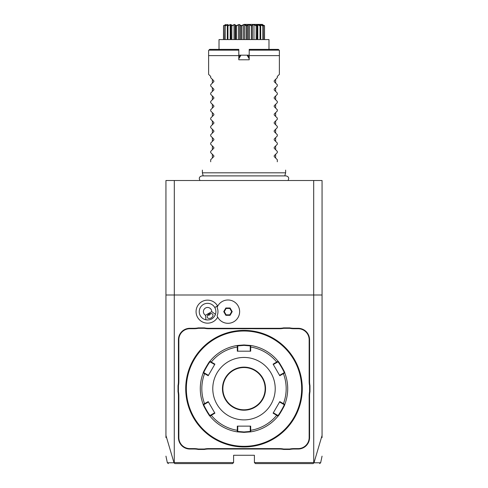 <?xml version="1.0" encoding="UTF-8"?>
<svg xmlns="http://www.w3.org/2000/svg" width="488" height="488" viewBox="0 0 488 488"><rect width="100%" height="100%" fill="white"/><g stroke="black" fill="none" stroke-linecap="round" stroke-linejoin="round"><path stroke-width="0.73" d="M165.944 437.614L165.944 180.511L322.056 180.511L322.056 294.996L174.271 294.996L174.271 462.557L233.593 462.557L233.593 455.274L254.407 455.274L254.407 462.557L255.45 463.6L313.18 463.6L313.998 462.764L322.056 435.461L322.056 294.996M165.944 435.461L174.002 462.764L174.82 463.6L232.55 463.6L233.593 462.557M254.407 462.557L313.729 462.557L313.729 294.996M217.691 306.153A11.517 11.517 0 0 0 201.819 301.675A11.517 11.517 0 0 0 207.723 323.16A11.517 11.517 0 0 0 217.691 317.145M309.984 391.724A21.441 21.441 0 0 0 309.569 395.933L309.569 437.584A11.45 11.45 0 0 1 298.119 449.027L293.935 449.027A21.441 21.441 0 0 0 289.732 449.448L283.613 449.448A21.441 21.441 0 0 0 279.404 449.027L208.596 449.027A21.441 21.441 0 0 0 204.387 449.448L198.268 449.448A21.441 21.441 0 0 0 194.065 449.027L189.881 449.027A11.45 11.45 0 0 1 178.431 437.584L178.431 395.933A21.441 21.441 0 0 0 178.016 391.724L178.016 385.605A21.441 21.441 0 0 0 178.431 381.402L178.431 339.752A11.45 11.45 0 0 1 189.881 328.302L194.065 328.302A21.441 21.441 0 0 0 198.268 327.887L204.387 327.887A21.441 21.441 0 0 0 208.596 328.302L279.404 328.302A21.441 21.441 0 0 0 283.613 327.887L289.732 327.887A21.441 21.441 0 0 0 293.935 328.302L298.119 328.302A11.45 11.45 0 0 1 309.569 339.752L309.569 381.402A21.441 21.441 0 0 0 309.984 385.605L309.984 391.724L309.569 391.687A21.856 21.856 0 0 0 309.154 395.933L309.569 395.933M174.002 462.764C165.084 462.776 165.096 462.783 174.033 462.776L174.271 462.557M165.944 294.996L174.271 294.996M313.729 462.557L313.955 462.789C322.904 462.783 322.916 462.776 313.998 462.764M322.056 435.461L322.056 437.614M313.692 294.996L313.692 180.511M174.308 294.996L174.308 180.511M217.099 307.446L217.093 307.464A10.394 10.394 0 0 1 217.093 315.834L217.099 315.852M205.491 315.254L211.737 311.649A4.16 4.16 0 0 0 203.661 310.228A4.16 4.16 0 0 0 205.491 315.254L205.924 319.811A8.326 8.326 0 0 1 203.411 304.439A8.326 8.326 0 0 1 214.763 315.846M206.796 319.939A8.326 8.326 0 0 0 207.614 319.975M209.12 319.829A8.326 8.326 0 0 0 209.535 319.738M210.468 319.457A8.326 8.326 0 0 0 212.89 318.06M213.598 317.395A8.326 8.326 0 0 0 213.884 317.078M211.737 311.649L215.464 314.303C213.701 318.591 210.523 320.427 205.924 319.811M211.188 317.914A3.123 2.208 -30 0 1 207.382 317.56A3.123 2.208 -30 0 1 208.98 314.089A3.123 2.208 -30 0 1 212.792 314.443A3.123 2.208 -30 0 1 211.188 317.914M207.632 315.327L209.517 315.022L210.731 313.54M217.093 315.834A11.657 11.657 0 0 0 234.99 320.958A11.657 11.657 0 0 0 234.99 302.34A11.657 11.657 0 0 0 217.093 307.464M232.203 311.649L230.086 307.989L225.859 307.989L223.742 311.649L225.859 315.309L230.086 315.309L232.203 311.649L231.666 311.649L229.817 308.453L226.127 308.453L224.279 311.649L226.127 314.845L229.817 314.845L231.666 311.649M230.086 315.309L229.817 314.845M225.859 315.309L226.127 314.845M223.742 311.649L224.279 311.649M225.859 307.989L226.127 308.453M230.086 307.989L229.817 308.453M289.732 449.448L289.689 449.027A21.856 21.856 0 0 1 293.935 448.612L298.119 448.612A11.035 11.035 0 0 0 309.154 437.584L309.154 395.933M289.689 449.027L283.65 449.027L283.613 449.448M204.387 449.448L204.35 449.027A21.856 21.856 0 0 1 208.596 448.612L279.404 448.612A21.856 21.856 0 0 1 283.65 449.027M204.35 449.027L198.311 449.027L198.268 449.448M178.016 391.724L178.431 391.687A21.856 21.856 0 0 1 178.846 395.933L178.846 437.584A11.035 11.035 0 0 0 189.881 448.612L194.065 448.612A21.856 21.856 0 0 1 198.311 449.027M178.431 391.687L178.431 385.648L178.016 385.605M198.268 327.887L198.311 328.302A21.856 21.856 0 0 1 194.065 328.717L189.881 328.717A11.035 11.035 0 0 0 178.846 339.752L178.846 381.402A21.856 21.856 0 0 1 178.431 385.648M198.311 328.302L204.35 328.302L204.387 327.887M283.613 327.887L283.65 328.302A21.856 21.856 0 0 1 279.404 328.717L208.596 328.717A21.856 21.856 0 0 1 204.35 328.302M283.65 328.302L289.689 328.302L289.732 327.887M309.984 385.605L309.569 385.648A21.856 21.856 0 0 1 309.154 381.402L309.154 339.752A11.035 11.035 0 0 0 298.119 328.717L293.935 328.717A21.856 21.856 0 0 1 289.689 328.302M309.569 385.648L309.569 391.687M248.343 330.547L248.874 330.59M244 446.947A58.285 58.285 0 0 0 302.286 388.668A58.285 58.285 0 0 0 244 330.382A58.285 58.285 0 0 0 185.714 388.668A58.285 58.285 0 0 0 244 446.947M244.323 446.947L244.653 446.947M248.264 446.795L249.661 446.673M302.279 388.991L302.279 389.326L302.279 388.991M302.273 389.656L302.267 389.991M302.261 390.321L302.121 392.999M302.005 394.328L302.261 390.272M302.267 389.985L302.273 389.65M302.279 388.338L302.279 388.009M302.261 387.014L302.005 383.007M243.677 446.947L243.347 446.947L243.677 446.947M243.012 446.941L242.682 446.935L243.012 446.941M239.657 446.788L239.126 446.746M243.677 330.382L243.347 330.388M239.736 330.541L238.339 330.657M185.727 389.656L185.733 389.991M185.739 390.321L185.995 394.328M185.739 387.014L185.879 384.337M185.995 383.007L185.739 387.063M244 331.01A57.657 57.657 0 0 0 186.343 388.668A57.657 57.657 0 0 0 244 446.325A57.657 57.657 0 0 0 301.657 388.668A57.657 57.657 0 0 0 244 331.01M273.109 364.146L273.323 364.524L276.842 362.493L276.72 362.065A42.169 42.169 0 0 0 250.679 347.029L250.246 347.133L250.246 345.882L250.722 345.474L250.679 351.195L237.321 351.195L237.278 345.474L244 344.955L250.722 345.474A43.713 43.713 0 0 1 278.044 361.248C278.288 360.547 285.492 373.021 284.766 372.893L284.168 372.686L279.569 375.339L279.789 375.717L273.109 364.146L278.044 361.248L277.928 361.87C278.203 361.23 284.864 372.765 284.168 372.686M278.044 416.087A43.713 43.713 0 0 1 250.722 431.856L244 432.38L237.278 431.856L237.321 426.134L250.679 426.134L250.722 431.856A43.713 43.713 0 0 0 278.044 416.087L273.109 413.183L279.789 401.612L284.766 404.436C285.498 404.29 278.3 416.77 278.044 416.087L277.928 415.465L273.323 412.805L279.569 401.99L284.168 404.65C284.87 404.558 278.209 416.099 277.928 415.465M276.842 362.493L277.928 361.87L278.044 361.248A43.713 43.713 0 0 0 250.722 345.474M284.766 372.893A43.713 43.713 0 0 1 284.766 404.436A43.713 43.713 0 0 0 284.766 372.893L283.4 373.631L283.089 373.308M279.789 375.717L283.4 373.631A42.169 42.169 0 0 1 283.4 403.698L283.089 404.021M284.766 404.436L284.168 404.65L284.766 404.436M250.679 426.134L250.246 426.134L250.246 430.196L250.679 430.3A42.169 42.169 0 0 0 276.72 415.27L276.842 414.837M250.246 430.196L250.246 431.447L244 431.959L237.754 431.447L237.754 426.134L237.321 426.134M250.722 431.856L250.246 431.447L250.722 431.856M237.754 430.196L237.321 430.3A42.169 42.169 0 0 1 211.28 415.27L211.158 414.837L210.072 415.465C209.797 416.105 203.136 404.564 203.831 404.65L203.234 404.436L208.211 401.612L214.891 413.183L209.956 416.087C209.712 416.782 202.508 404.314 203.234 404.436A43.713 43.713 0 0 1 203.234 372.893C202.502 373.039 209.7 360.559 209.956 361.248L210.072 361.87L214.677 364.524L214.891 364.146L208.211 375.717L203.234 372.893L203.831 372.686C203.13 372.777 209.791 361.23 210.072 361.87M203.831 404.65L208.431 401.99L214.891 413.183M208.211 375.717L208.431 375.339L204.911 373.308L204.6 373.631A42.169 42.169 0 0 0 204.6 403.698L204.911 404.021M204.911 373.308L203.831 372.686L203.234 372.893A43.713 43.713 0 0 0 203.234 404.436M209.956 361.248A43.713 43.713 0 0 1 237.278 345.474A43.713 43.713 0 0 0 209.956 361.248L211.28 362.065L211.158 362.493M214.891 364.146L211.28 362.065A42.169 42.169 0 0 1 237.321 347.029L237.754 347.133L237.754 345.882L237.278 345.474L237.754 345.882M237.754 345.888L244 345.37L250.246 345.888M250.246 347.133L250.246 351.195L250.679 351.195M244 419.887A31.22 31.22 0 0 0 275.22 388.668A31.22 31.22 0 0 0 244 357.442A31.22 31.22 0 0 0 212.78 388.668A31.22 31.22 0 0 0 244 419.887M279.569 401.99L279.789 401.612M273.109 413.183L273.323 412.805M237.278 431.856A43.713 43.713 0 0 1 209.956 416.087L210.072 415.465L209.956 416.087A43.713 43.713 0 0 0 237.278 431.856L237.754 431.447L237.278 431.856M208.211 401.612L208.431 401.99M237.321 351.195L237.754 351.195L237.754 347.133M244 367.537A21.13 21.13 0 0 0 222.87 388.668A21.13 21.13 0 0 0 244 409.792A21.13 21.13 0 0 0 265.13 388.668A21.13 21.13 0 0 0 244 367.537A21.13 21.13 0 0 1 265.13 388.668A21.13 21.13 0 0 1 244 409.792M214.677 412.805L211.158 414.837M203.197 175.894L202.368 172.813L285.632 172.813L285.632 170.105M210.694 161.778C199.427 173.051 199.427 173.051 210.694 161.778C199.427 173.051 199.427 173.051 210.694 161.778L210.694 159.704L212.359 158.039L212.359 154.281L210.694 152.616L210.694 151.378L212.359 149.712L212.359 145.961L210.694 144.296L210.694 143.051L212.359 141.386L212.359 137.634L210.694 135.969L210.694 134.725L212.359 133.059L212.359 129.308L210.694 127.642L210.694 126.398L212.359 124.733L212.359 120.981L210.694 119.316L210.694 118.072L212.359 116.406L212.359 112.655L210.694 110.989L210.694 109.745L212.359 108.08L212.359 104.328L210.694 102.663L210.694 101.419L212.359 99.753L212.359 96.002L210.694 94.337L210.694 93.092L212.359 91.427L212.359 87.675L210.694 86.01L210.694 84.766L212.359 83.1L212.359 79.349L210.694 77.683L210.694 76.439L208.614 74.359L208.614 55.62L238.797 55.62L238.797 59.786L249.203 59.786L249.203 55.62L279.386 55.62L279.386 74.359L277.306 76.439L279.386 74.359M277.306 77.683L274.207 80.782L274.207 81.667L277.306 84.766L274.207 81.667L274.207 80.782L277.306 77.683L277.306 76.439M277.306 86.01L274.207 89.109L274.207 89.993L277.306 93.092L274.207 89.993L274.207 89.109L277.306 86.01L277.306 84.766M277.306 94.337L274.207 97.435L274.207 98.32L277.306 101.419L274.207 98.32L274.207 97.435L277.306 94.337L277.306 93.092M277.306 102.663L274.207 105.762L274.207 106.646L277.306 109.745L274.207 106.646L274.207 105.762L277.306 102.663L277.306 101.419M277.306 110.989L274.207 114.088L274.207 114.973L277.306 118.072L274.207 114.973L274.207 114.088L277.306 110.989L277.306 109.745M277.306 119.316L274.207 122.415L274.207 123.299L277.306 126.398L274.207 123.299L274.207 122.415L277.306 119.316L277.306 118.072M277.306 127.642L274.207 130.741L274.207 131.626L277.306 134.725L274.207 131.626L274.207 130.741L277.306 127.642L277.306 126.398M277.306 135.969L274.207 139.068L274.207 139.952L277.306 143.051L274.207 139.952L274.207 139.068L277.306 135.969L277.306 134.725M277.306 144.296L274.207 147.394L274.207 148.273L277.306 151.378L274.207 148.273L274.207 147.394L277.306 144.296L277.306 143.051M277.306 152.616L274.207 155.721L274.207 156.599L277.306 159.704L274.207 156.599L274.207 155.721L277.306 152.616L277.306 151.378M277.306 161.778C288.573 173.051 288.573 173.051 277.306 161.778L277.306 159.704M279.118 50.148L249.203 50.148L249.203 49.38L278.343 49.38L279.386 50.416L279.386 55.62M238.797 55.62L238.797 49.38L209.657 49.38L208.614 50.416L208.614 55.62M249.203 50.148L249.203 55.62M240.249 55.394L238.797 57.706L240.072 55.492L240.913 55.181L238.797 58.773M238.797 57.035L239.102 57.181M238.797 55.181L249.203 55.181M249.203 58.773L247.087 55.181L247.928 55.492L248.898 57.181L249.203 57.035M247.087 55.181L240.913 55.181M247.77 55.4L248.898 57.181M268.979 49.38L268.979 39.571L219.02 39.571L219.02 49.38M264.533 25.925L264.533 39.571L264.484 25.65C261.781 23.949 261.781 23.949 264.484 25.65L264.398 39.571M264.398 25.925L262.404 25.022M263.038 25.65L262.867 25.925L260.055 24.711L260.696 25.925L260.092 24.455L263.27 25.925L263.27 39.571M262.867 25.925L262.867 39.571M260.665 24.711L260.665 25.821M260.696 25.925L260.696 39.571M260.317 25.65L260.055 25.925L257.792 24.711L256.926 24.711L256.981 25.925L256.651 25.65C255.962 23.949 257.182 23.949 260.317 25.65L260.446 25.65M260.055 25.925L260.055 39.571M257.792 24.711L257.792 39.571M257.103 39.571L257.103 25.559L256.981 39.571M255.895 25.358L256.487 25.65L256.151 25.925L253.98 24.711L252.912 24.711L252.381 25.925L251.997 25.65L253.29 24.455L256.487 25.65L256.621 25.266M256.151 25.925L256.151 39.571M253.98 24.711L253.98 39.571M252.381 25.925L252.381 39.571M251.485 25.468L251.808 25.65L251.418 25.925L249.484 24.711L248.294 24.711L247.215 25.925L246.8 25.65L248.807 24.455L251.997 25.65M251.418 25.925L251.418 39.571M249.484 24.711L249.484 39.571M248.294 24.711L248.294 39.571M247.215 25.925L247.215 39.571M246.159 25.345L246.593 25.65L246.178 25.925L244.616 24.711L243.384 24.711L241.822 25.925L241.407 25.65L244 24.455L246.952 25.492M246.178 25.925L246.178 39.571M244.616 24.711L244.616 39.571M243.384 24.711L243.384 39.571M241.822 25.925L241.822 39.571M241.2 25.65L240.785 25.925L239.706 24.711L238.516 24.711L236.582 25.925L236.192 25.65L239.193 24.455L241.2 25.65L241.633 25.486M240.785 25.925L240.785 39.571M239.706 24.711L239.706 39.571M238.516 24.711L238.516 39.571M236.582 25.925L236.582 39.571M236.003 25.65L235.619 25.925L235.088 24.711L234.02 24.711L231.849 25.925L231.513 25.65L234.71 24.455L236.003 25.65L236.466 25.492M235.088 24.906L235.088 39.571L235.088 24.711L235.619 25.925L235.619 39.571M234.02 24.711L234.02 39.571M231.849 25.925L231.849 39.571M231.349 25.65L231.019 25.925L231.074 24.711L230.208 24.711L227.945 25.925L227.683 25.65L230.861 24.455L231.349 25.65L231.824 25.492M230.897 39.571L230.897 25.559L231.019 39.571M230.208 24.711L230.208 39.571M227.945 25.925L227.945 39.571M227.554 25.65L227.945 24.711L225.133 25.925L224.962 25.65L227.908 24.455L227.683 25.65M227.304 25.925L227.304 39.571M227.335 24.711L227.335 25.821M225.133 25.925L225.133 39.571M225.81 24.827L223.541 25.65L226.054 24.455L224.962 25.65M224.883 25.65L224.73 39.571M225.596 24.711L225.596 25.022M223.602 25.925L223.602 39.571M223.467 39.571L223.516 25.65C226.219 23.949 226.219 23.949 223.516 25.65C226.219 23.949 226.219 23.949 223.516 25.65L223.541 25.65M246.141 25.333L245.812 25.12M245.592 24.992L245.238 24.796M244.506 24.516L244.104 24.455M244 24.4L262.483 24.4L244 24.4M263.117 25.65L261.946 24.455L264.459 25.65M260.055 25.522L259.701 25.358M259.464 25.248L258.988 25.04M255.096 24.992L254.62 24.79M252.308 25.047L252.095 25.431M231.385 25.224L231.336 24.76M229.391 24.876L229.085 25.01M210.694 77.683L213.793 80.782L213.823 81.636M210.694 84.766L213.793 81.667L213.793 80.782C211.877 78.867 211.877 78.867 213.793 80.782C211.877 78.867 211.877 78.867 213.793 80.782L213.793 81.667L213.823 80.813M210.694 86.01L213.793 89.109L213.823 89.963M210.694 93.092L213.793 89.993L213.793 89.109C211.877 87.193 211.877 87.193 213.793 89.109C211.877 87.193 211.877 87.193 213.793 89.109L213.793 89.993L213.823 89.139M210.694 94.337L213.793 97.435L213.823 98.289M210.694 101.419L213.793 98.32L213.793 97.435C211.877 95.514 211.877 95.514 213.793 97.435C211.877 95.514 211.877 95.514 213.793 97.435L213.793 98.32L213.823 97.46M210.694 102.663L213.793 105.762L213.823 106.616M210.694 109.745L213.793 106.646L213.793 105.762C211.877 103.84 211.877 103.84 213.793 105.762C211.877 103.84 211.877 103.84 213.793 105.762L213.793 106.646L213.823 105.786M210.694 110.989L213.793 114.088L213.823 114.942M210.694 118.072L213.793 114.973L213.793 114.088C211.877 112.167 211.877 112.167 213.793 114.088C211.877 112.167 211.877 112.167 213.793 114.088L213.793 114.973L213.823 114.113M210.694 119.316L213.793 122.415L213.823 123.269M210.694 126.398L213.793 123.299L213.793 122.415C211.877 120.493 211.877 120.493 213.793 122.415C211.877 120.493 211.877 120.493 213.793 122.415L213.793 123.299L213.823 122.439M210.694 127.642L213.793 130.741L213.89 131.498M210.694 134.725L213.793 131.626L213.793 130.741C211.877 128.82 211.877 128.82 213.793 130.741C211.877 128.82 211.877 128.82 213.793 130.741L213.793 131.626L213.823 130.766M210.694 135.969L213.793 139.068L213.89 139.824M210.694 143.051L213.793 139.952L213.793 139.068C211.877 137.146 211.877 137.146 213.793 139.068C211.877 137.146 211.877 137.146 213.793 139.068L213.793 139.952L213.823 139.092M210.694 144.296L213.793 147.394L213.89 148.151M210.694 151.378L213.793 148.273L213.793 147.394C211.877 145.473 211.877 145.473 213.793 147.394C211.877 145.473 211.877 145.473 213.793 147.394L213.793 148.273L213.823 147.419M210.694 152.616L213.793 155.721L213.89 156.477M210.694 159.704L213.793 156.599L213.793 155.721C211.877 153.799 211.877 153.799 213.793 155.721C211.877 153.799 211.877 153.799 213.793 155.721L213.793 156.599L213.823 155.745M208.614 74.359L210.694 76.439M213.793 80.782L213.793 81.667C211.877 83.588 211.877 83.588 213.793 81.667C211.877 83.588 211.877 83.588 213.793 81.667L213.933 81.453M213.793 89.109L213.793 89.993C211.877 91.915 211.877 91.915 213.793 89.993C211.877 91.915 211.877 91.915 213.793 89.993L213.933 89.78M213.793 97.435L213.793 98.32C211.877 100.235 211.877 100.235 213.793 98.32C211.877 100.235 211.877 100.235 213.793 98.32L213.933 98.106M213.793 105.762L213.793 106.646C211.877 108.562 211.877 108.562 213.793 106.646C211.877 108.562 211.877 108.562 213.793 106.646L213.933 106.433M213.793 114.088L213.793 114.973C211.877 116.888 211.877 116.888 213.793 114.973C211.877 116.888 211.877 116.888 213.793 114.973L213.933 114.753M213.793 122.415L213.793 123.299C211.877 125.215 211.877 125.215 213.793 123.299C211.877 125.215 211.877 125.215 213.793 123.299L213.933 123.08M213.793 130.741L213.793 131.626C211.877 133.541 211.877 133.541 213.793 131.626C211.877 133.541 211.877 133.541 213.793 131.626L213.933 131.406M213.793 139.068L213.793 139.952C211.877 141.868 211.877 141.868 213.793 139.952C211.877 141.868 211.877 141.868 213.793 139.952L213.933 139.733M213.793 147.394L213.793 148.273C211.877 150.194 211.877 150.194 213.793 148.273C211.877 150.194 211.877 150.194 213.793 148.273L213.933 148.059M213.793 155.721L213.793 156.599C211.877 158.521 211.877 158.521 213.793 156.599C211.877 158.521 211.877 158.521 213.793 156.599L213.933 156.386M274.207 80.782C276.123 78.867 276.123 78.867 274.207 80.782C276.123 78.867 276.123 78.867 274.207 80.782L274.207 81.667C276.123 83.588 276.123 83.588 274.207 81.667C276.123 83.588 276.123 83.588 274.207 81.667L274.207 80.782M274.207 89.109C276.123 87.193 276.123 87.193 274.207 89.109C276.123 87.193 276.123 87.193 274.207 89.109L274.207 89.993C276.123 91.915 276.123 91.915 274.207 89.993C276.123 91.915 276.123 91.915 274.207 89.993L274.207 89.109M274.207 97.435C276.123 95.514 276.123 95.514 274.207 97.435C276.123 95.514 276.123 95.514 274.207 97.435L274.207 98.32C276.123 100.235 276.123 100.235 274.207 98.32C276.123 100.235 276.123 100.235 274.207 98.32L274.207 97.435M274.207 105.762C276.123 103.84 276.123 103.84 274.207 105.762C276.123 103.84 276.123 103.84 274.207 105.762L274.207 106.646C276.123 108.562 276.123 108.562 274.207 106.646C276.123 108.562 276.123 108.562 274.207 106.646L274.207 105.762M274.207 114.088C276.123 112.167 276.123 112.167 274.207 114.088C276.123 112.167 276.123 112.167 274.207 114.088L274.207 114.973C276.123 116.888 276.123 116.888 274.207 114.973C276.123 116.888 276.123 116.888 274.207 114.973L274.207 114.088M274.207 122.415C276.123 120.493 276.123 120.493 274.207 122.415C276.123 120.493 276.123 120.493 274.207 122.415L274.207 123.299C276.123 125.215 276.123 125.215 274.207 123.299C276.123 125.215 276.123 125.215 274.207 123.299L274.207 122.415M274.207 130.741C276.123 128.82 276.123 128.82 274.207 130.741C276.123 128.82 276.123 128.82 274.207 130.741L274.207 131.626C276.123 133.541 276.123 133.541 274.207 131.626C276.123 133.541 276.123 133.541 274.207 131.626L274.207 130.741M274.207 139.068C276.123 137.146 276.123 137.146 274.207 139.068C276.123 137.146 276.123 137.146 274.207 139.068L274.207 139.952C276.123 141.868 276.123 141.868 274.207 139.952C276.123 141.868 276.123 141.868 274.207 139.952L274.207 139.068M274.207 147.394C276.123 145.473 276.123 145.473 274.207 147.394C276.123 145.473 276.123 145.473 274.207 147.394L274.207 148.273C276.123 150.194 276.123 150.194 274.207 148.273C276.123 150.194 276.123 150.194 274.207 148.273L274.207 147.394M274.207 155.721C276.123 153.799 276.123 153.799 274.207 155.721C276.123 153.799 276.123 153.799 274.207 155.721L274.207 156.599C276.123 158.521 276.123 158.521 274.207 156.599C276.123 158.521 276.123 158.521 274.207 156.599L274.207 155.721M214.781 307.489L217.544 305.891M309.154 437.584L309.569 437.584M298.119 448.612L298.119 449.027M293.935 448.612L293.935 449.027M279.404 448.612L279.404 449.027M208.596 448.612L208.596 449.027M194.065 448.612L194.065 449.027M189.881 448.612L189.881 449.027M178.846 437.584L178.431 437.584M178.846 395.933L178.431 395.933M178.846 381.402L178.431 381.402M178.846 339.752L178.431 339.752M189.881 328.717L189.881 328.302M194.065 328.717L194.065 328.302M208.596 328.717L208.596 328.302M279.404 328.717L279.404 328.302M293.935 328.717L293.935 328.302M298.119 328.717L298.119 328.302M309.154 339.752L309.569 339.752M309.154 381.402L309.569 381.402M244 432.38L244 431.959M244 344.955L244 345.37M244 367.122A21.545 21.545 0 0 0 222.455 388.668A21.545 21.545 0 0 0 244 410.207A21.545 21.545 0 0 0 265.545 388.668A21.545 21.545 0 0 0 244 367.122M238.797 50.148L208.882 50.148M165.944 456.146L167.353 462.776L168.372 463.6M322.056 456.146L320.647 462.776L319.628 463.6M200.001 180.511C198.653 178.126 199.305 176.583 201.965 175.894L286.035 175.894C288.695 176.583 289.347 178.126 287.999 180.511M284.803 175.894L285.632 172.813M202.368 172.813L202.368 170.105M275.641 83.1L275.641 79.349M275.641 91.427L275.641 87.675M275.641 99.753L275.641 96.002M275.641 108.08L275.641 104.328M275.641 116.406L275.641 112.655M275.641 124.733L275.641 120.981M275.641 133.059L275.641 129.308M275.641 141.386L275.641 137.634M275.641 149.712L275.641 145.961M275.641 158.039L275.641 154.281"/></g></svg>

